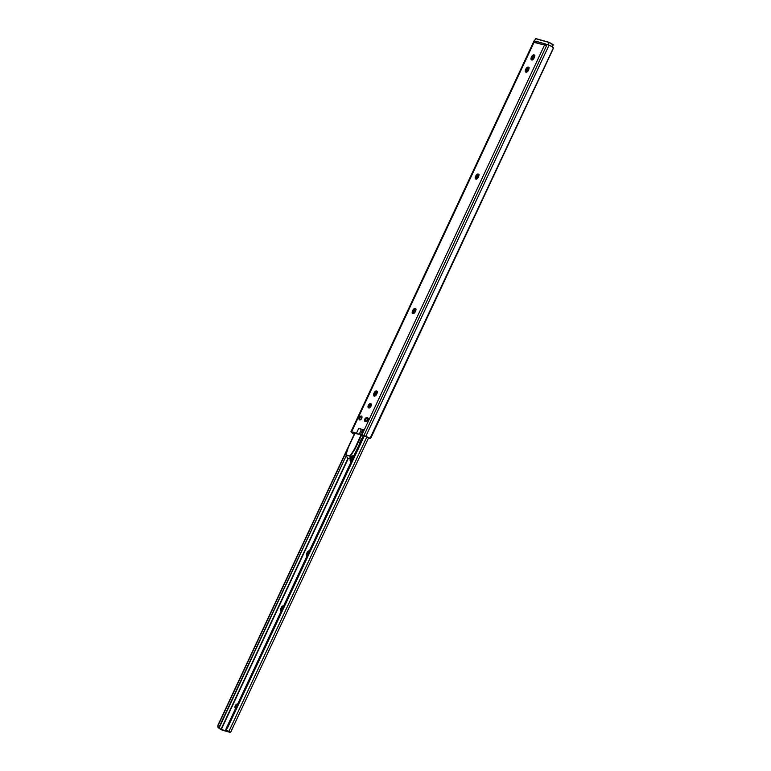 <?xml version="1.0" encoding="UTF-8"?>
<svg xmlns="http://www.w3.org/2000/svg" width="771" height="771" viewBox="0 0 771 771"><rect width="100%" height="100%" fill="white"/><g stroke="black" fill="none" stroke-linecap="round" stroke-linejoin="round"><path stroke-width="1.16" d="M368.663 407.926A2.409 1.388 119.9 0 1 368.48 407.849A2.409 1.388 119.9 0 1 368.393 405.218A2.409 1.388 119.9 0 1 370.697 403.599L371.381 404.881L370.822 406.568L369.598 407.782L368.422 407.811L367.979 406.645L368.538 404.968L370.697 403.599A2.409 1.388 119.9 0 1 370.88 403.676A2.409 1.388 119.9 0 1 370.967 406.307A2.409 1.388 119.9 0 1 368.663 407.926M371.304 404.245A2.409 1.388 -60.1 0 0 369.608 405.719A2.409 1.388 -60.1 0 0 369.184 407.936M479.08 174.651L476.989 176.463L475.852 175.807A2.409 1.388 119.9 0 1 478.232 174.024L478.232 174.024A2.409 1.388 119.9 0 1 478.425 174.101A2.409 1.388 119.9 0 1 478.589 176.578L476.131 179.161L475.254 178.554L475.485 176.578L476.642 174.67L478.232 174.024L478.916 175.306L478.222 177.349A2.409 1.388 119.9 0 1 475.659 179.045A2.409 1.388 119.9 0 1 475.485 176.578L476.623 177.234L476.391 179.2M534.901 55.483L532.809 57.295L531.672 56.64A2.409 1.388 119.9 0 1 534.052 54.866L534.052 54.866A2.409 1.388 119.9 0 1 534.245 54.943A2.409 1.388 119.9 0 1 534.409 57.411L533.253 59.319L531.662 59.965L530.978 58.683L531.672 56.64L532.79 55.223L534.303 54.982L534.737 56.148L534.043 58.182A2.409 1.388 119.9 0 1 531.479 59.887A2.409 1.388 119.9 0 1 531.315 57.411L532.443 58.066L532.212 60.042M529.176 67.703L527.085 69.525L525.947 68.87A2.409 1.388 119.9 0 1 528.328 67.087L528.328 67.087A2.409 1.388 119.9 0 1 528.511 67.164A2.409 1.388 119.9 0 1 528.684 69.641L527.528 71.549L525.938 72.185L525.253 70.903L525.947 68.87L527.393 67.241L528.578 67.202L529.012 68.368L528.318 70.412A2.409 1.388 119.9 0 1 525.755 72.108A2.409 1.388 119.9 0 1 525.581 69.641L526.718 70.296L526.487 72.262M416.089 309.113L413.998 310.935L412.861 310.279A2.409 1.388 119.9 0 1 415.241 308.496L415.241 308.496A2.409 1.388 119.9 0 1 415.434 308.573A2.409 1.388 119.9 0 1 415.598 311.05L414.441 312.959L412.851 313.595L412.167 312.313L412.861 310.279L413.979 308.863L415.492 308.612L415.926 309.778L415.232 311.821A2.409 1.388 119.9 0 1 412.668 313.518A2.409 1.388 119.9 0 1 412.504 311.05L413.632 311.706L413.401 313.672M377.453 391.61L375.352 393.422L374.214 392.767A2.409 1.388 119.9 0 1 376.605 390.984L376.605 390.984A2.409 1.388 119.9 0 1 376.788 391.07A2.409 1.388 119.9 0 1 376.952 393.538L374.494 396.121L373.54 395.186L373.858 393.538L375.014 391.629L376.605 390.984L377.289 392.266L376.595 394.309A2.409 1.388 119.9 0 1 374.022 396.015A2.409 1.388 119.9 0 1 373.858 393.538L374.995 394.193L374.754 396.169M359.604 419.925A2.14 1.234 119.9 0 1 359.44 419.858A2.14 1.234 119.9 0 1 359.363 417.516A2.14 1.234 119.9 0 1 361.406 416.07L361.724 418.345L360.433 419.79L359.382 419.819L359.488 417.284L361.406 416.07A2.14 1.234 119.9 0 1 361.58 416.147A2.14 1.234 119.9 0 1 361.657 418.48A2.14 1.234 119.9 0 1 359.604 419.925A2.091 1.205 119.9 0 0 359.739 419.944L359.44 417.728L360.375 416.562L361.782 416.513L361.705 418.354A1.976 1.147 119.9 0 1 359.749 419.819A1.976 1.147 119.9 0 1 359.459 417.728L361.705 416.273A2.091 1.205 119.9 0 1 361.811 416.35L361.705 416.273M545.608 45.026L547.034 44.246L549.058 45.152A4.154 0.492 -154.9 0 1 553.183 47.359L553.279 48.159A2.14 0.53 -66.6 0 1 552.73 49.768L371.294 437.099A2.14 0.53 -66.6 0 1 370.485 438.4L553.279 48.159L370.485 438.4L363.498 435.519L369.945 438.545L365.811 436.338L549.058 45.152L365.811 436.338L363.941 435.499L547.179 44.313L363.941 435.499L361.985 434.757L365.811 436.338A4.154 0.492 25.1 0 1 369.945 438.545L553.279 48.159L552.489 46.886L547.034 44.246L544.413 45.296L361.985 434.757L363.816 429.823L358.727 428.397L361.445 429.486L358.727 428.397L356.472 433.206L359.19 434.304L361.445 429.486L362.698 429.842L361.445 429.486L359.19 434.304L351.586 431.827L534.024 42.376L351.586 431.827L350.959 431.77L354.159 434.102A4.154 0.492 25.1 0 1 351.171 432.213L356.472 433.206L358.727 428.397L363.816 429.823L361.985 434.757L544.413 45.296L544.162 44.4L545.405 44.496L545.222 45.402M363.498 435.519L361.753 435.027L363.498 435.519M358.554 434.198L352.617 432.868L358.409 434.131M371.545 404.216L369.675 405.613L369.213 408.004M478.849 174.68A2.409 1.388 -60.1 0 0 476.989 176.463L476.623 177.234A2.409 1.388 -60.1 0 0 476.362 179.132M534.669 55.512A2.409 1.388 -60.1 0 0 532.809 57.295L532.443 58.066A2.409 1.388 -60.1 0 0 532.183 59.965M528.945 67.742A2.409 1.388 -60.1 0 0 527.085 69.525L526.718 70.296A2.409 1.388 -60.1 0 0 526.458 72.195M415.858 309.152A2.409 1.388 -60.1 0 0 413.998 310.935L413.632 311.706A2.409 1.388 -60.1 0 0 413.372 313.604M377.212 391.639A2.409 1.388 -60.1 0 0 375.352 393.422L374.995 394.193A2.409 1.388 -60.1 0 0 374.735 396.092M533.773 42.251L534.197 40.641L535.797 41.557L534.197 40.641L533.946 41.123L534.197 40.641M545.454 45.132L544.413 45.296A1.388 0.8 119.9 0 1 544.365 45.277A1.388 0.8 119.9 0 1 544.104 44.891L534.024 42.376L533.946 41.123M366.88 417.612L368.008 418.296L367.806 420.05L366.514 421.496L365.078 421.467L364.481 420.658L364.962 418.826L366.052 417.747L367.488 417.786A2.14 1.234 119.9 0 1 367.651 417.853A2.14 1.234 119.9 0 1 367.738 420.185A2.14 1.234 119.9 0 1 365.685 421.631A2.14 1.234 -60.1 0 0 365.705 421.641L365.078 421.467A2.14 1.234 119.9 0 1 364.914 421.39A2.14 1.234 119.9 0 1 364.828 419.058A2.14 1.234 119.9 0 1 366.88 417.612L367.314 417.863L366.88 417.612M354.12 433.871L352.617 432.868L354.785 434.073M413.381 312.438L414.403 310.241L413.381 312.438M476.372 177.966L477.394 175.769L476.372 177.966M526.458 71.028L527.489 68.831L526.458 71.028M532.192 58.798L533.214 56.601L532.192 58.798M413.304 312.872L414.711 309.865L413.304 312.872M476.295 178.409L477.702 175.403L476.295 178.409M526.391 71.462L527.798 68.455L526.391 71.462M532.115 59.242L533.522 56.235L532.115 59.242M361.724 435.596L361.686 435.008L361.724 435.596M361.56 434.632L360.52 434.68A5.349 0.636 25.1 0 1 360.491 434.545A5.349 0.636 25.1 0 1 361.56 434.632M360.491 434.545L362.746 429.726A5.349 0.636 -154.9 0 1 363.816 429.823L362.775 429.861M534.621 42.193L533.754 41.692L534.621 42.193M545.213 45.248A1.388 0.8 -60.1 0 1 545.405 44.496L544.557 44.014L545.376 43.918L536.452 41.403A1.609 1.301 105.7 0 1 536.693 41.509L534.602 42.212A1.388 0.8 119.9 0 1 534.024 42.376L532.751 44.545M545.376 43.918L545.637 44.014A1.609 1.301 -74.3 0 0 544.557 44.014L544.085 44.785M535.517 41.557L534.602 42.212L544.104 44.891M536.452 41.403A1.609 1.301 105.7 0 0 535.623 41.499M374.214 392.767L375.352 393.422L374.995 394.193L373.858 393.538L374.214 392.767M412.861 310.279L413.998 310.935L413.632 311.706L412.504 311.05L412.861 310.279M525.947 68.87L527.085 69.525L526.718 70.296L525.581 69.641L525.947 68.87M531.672 56.64L532.809 57.295L532.443 58.066L531.315 57.411L531.672 56.64M475.852 175.807L476.989 176.463L476.623 177.234L475.485 176.578L475.852 175.807M365.203 420.58A2.091 1.205 -60.1 0 0 365.666 421.602L365.454 419.414L365.772 421.515L367.728 420.05A1.976 1.147 119.9 0 1 365.772 421.515A1.976 1.147 119.9 0 1 365.473 419.414L365.473 419.414A1.976 1.147 119.9 0 1 367.439 417.959A1.976 1.147 119.9 0 1 367.728 420.05L367.439 417.959L365.473 419.414L367.719 417.969A2.091 1.205 119.9 0 1 367.989 418.229A2.091 1.205 -60.1 0 0 367.69 417.949A2.091 1.205 -60.1 0 0 366.639 418.094M359.18 418.894A2.091 1.205 -60.1 0 0 359.652 419.916M354.467 433.736L352.916 432.714L353.59 432.396M368.577 437.976L370.041 438.603M366.572 436.887L368.403 437.938L366.572 436.887M353.908 432.078L353.282 432.733L354.583 433.475L352.935 432.782L354.766 433.88M361.705 418.354L359.749 419.819L359.459 417.728A1.976 1.147 119.9 0 1 361.416 416.263A1.976 1.147 119.9 0 1 361.705 418.354M361.666 416.263A2.091 1.205 -60.1 0 0 360.616 416.407M552.296 46.771L553.212 44.911L549.135 42.54L553.125 44.631L549.068 42.299L548.104 44.728L549.068 42.299L535.749 38.56L534.534 40.834L535.546 38.675L548.856 42.424L535.546 38.675L534.496 40.815M545.637 44.072L545.28 44.853L545.637 44.072M553.115 44.631L552.258 46.752L553.115 44.631L549.135 42.338M351.509 461.896L351.094 461.848A3.479 2.014 119.9 0 1 350.824 461.742A3.479 2.014 119.9 0 1 350.362 458.726M350.622 458.08A3.479 2.014 119.9 0 1 354.024 455.594L354.381 455.767M353.552 456.625A3.479 2.014 -60.1 0 0 351.306 461.424M235.907 708.395L235.618 708.366A2.409 1.388 119.9 0 1 235.434 708.289A2.409 1.388 119.9 0 1 235.348 705.658A2.409 1.388 119.9 0 1 237.651 704.029L237.902 704.145M236.119 707.325L236.899 705.667A2.409 1.388 -60.1 0 0 236.119 707.306M307.33 555.93L306.453 555.313L306.685 553.347L307.841 551.438L309.431 550.793A2.409 1.388 119.9 0 1 309.441 550.793L309.682 550.908M281.54 610.989L280.577 610.044L280.895 608.406L282.051 606.498L283.641 605.852A2.409 1.388 119.9 0 1 283.651 605.852L283.892 605.967M222.414 730.204L219.542 728.778L230.221 732.402L222.414 730.204M354.776 433.061L217.846 725.386L217.798 727.053L219.031 728.132A4.154 0.492 25.1 0 1 220.969 729.395L348 458.225L220.969 729.395L218.241 727.785L217.846 725.386L355.026 433.129L217.779 726.128L218.723 727.92L346.246 455.68L219.031 728.132L218.01 727.14L217.846 725.386L354.776 433.061M369.222 406.625L369.772 405.469L369.222 406.625M374.773 394.781L375.67 392.863L374.773 394.781M221.277 729.549L229.122 731.746L221.277 729.549L348.338 458.311L221.277 729.549M351.104 461.858A3.479 2.014 119.9 0 1 351.094 461.848L350.13 460.547L350.583 458.167L352.202 456.114L354.024 455.594A3.479 2.014 119.9 0 1 354.034 455.594L354.024 455.594M359.517 444.038L359.941 441.841L362.515 437.639M235.627 708.366A2.409 1.388 119.9 0 1 235.618 708.366L234.953 707.46L235.271 705.812L237.651 704.029A2.409 1.388 119.9 0 1 237.661 704.029L237.651 704.029M228.948 731.64L228.948 731.64A4.154 0.492 25.1 0 1 225.98 730.079L363.449 435.499L226.192 728.499L363.681 435.596L226.79 727.824L227.445 728.094L364.326 435.885L227.445 728.094L226.192 728.499L225.768 729.906L228.948 731.64M228.91 731.409L225.98 730.079L230.577 732.431L228.91 731.409L366.813 437.022L228.91 731.409M353.812 456.471L351.721 458.822L351.383 461.675M307.051 555.901A2.409 1.388 119.9 0 1 306.858 555.814A2.409 1.388 119.9 0 1 306.685 553.347L307.822 554.002L308.188 553.231L307.051 552.576L308.188 553.231A2.409 1.388 -60.1 0 1 308.67 552.441L307.542 554.86M282.89 607.49L281.752 609.919A2.409 1.388 -60.1 0 1 282.032 609.051L280.895 608.406L282.032 609.051L282.398 608.29L281.261 607.635A2.409 1.388 119.9 0 1 283.641 605.852L283.651 605.852M281.261 610.95A2.409 1.388 119.9 0 1 281.068 610.873A2.409 1.388 119.9 0 1 280.895 608.406L281.261 607.635L282.398 608.29A2.409 1.388 -60.1 0 1 282.88 607.5M309.441 550.793L309.431 550.793A2.409 1.388 119.9 0 0 307.051 552.576L306.685 553.347L307.822 554.002A2.409 1.388 -60.1 0 0 307.542 554.841M359.508 443.913A3.209 1.86 119.9 0 1 359.941 441.841L360.365 442.082L361.03 439.537A3.209 1.86 119.9 0 1 362.399 437.735M348.27 447.575L345.996 454.9L350.034 456.037L354.352 449.281L361.252 434.555L354.352 449.281L355.142 448.838L350.458 456.181L355.142 448.838L350.034 456.037L345.996 454.9L350.034 456.037L346.034 455.285L347.499 458.08L350.169 458.832L349.938 456.374L350.169 458.832L347.499 458.08L345.996 454.9L348.27 447.575L355.036 433.138L348.27 447.575M350.67 458.543L350.169 458.832L350.458 456.181L350.67 458.543M361.763 434.69L355.142 448.838L361.763 434.69M534.024 40.969L350.95 431.779M368.702 418.537L367.719 417.969M549.116 42.318L535.498 38.675M553.212 44.911L552.335 46.8M368.519 437.967L230.577 732.431"/></g></svg>
